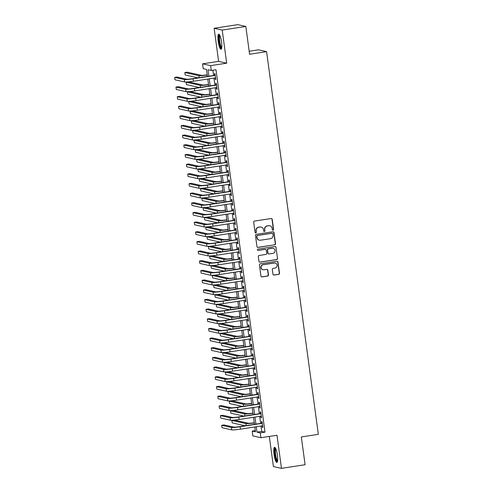 <?xml version="1.0" encoding="UTF-8"?>
<svg xmlns="http://www.w3.org/2000/svg" width="493" height="493" viewBox="0 0 493 493"><rect width="100%" height="100%" fill="white"/><g stroke="black" fill="none" stroke-linecap="round" stroke-linejoin="round"><path stroke-width="0.74" d="M273.017 230.182A0.672 0.653 102.6 0 0 273.578 229.418L272.21 219.342A0.961 0.937 102.6 0 0 271.156 218.535L254.462 221.092A0.961 0.937 102.6 0 0 253.667 222.183L255.029 232.265A0.672 0.653 102.6 0 0 255.768 232.825A0.672 0.653 102.6 0 0 256.323 232.061L256.15 230.761A3.075 2.995 102.6 0 1 258.708 227.267L260.094 227.057A3.075 2.995 102.6 0 1 263.478 229.633L263.65 230.94A0.672 0.653 102.6 0 0 264.39 231.507A0.672 0.653 102.6 0 0 264.951 230.742L264.772 229.436A3.075 2.995 102.6 0 1 267.329 225.948L268.722 225.732A3.075 2.995 102.6 0 1 272.099 228.314L272.278 229.615A0.672 0.653 102.6 0 0 273.017 230.182M272.672 230.139A0.672 0.653 102.6 0 0 273.356 229.368L271.994 219.293A0.961 0.937 102.6 0 0 271.384 218.528M255.423 232.782A0.672 0.653 102.6 0 0 256.107 232.012L256.15 230.761M264.045 231.464A0.672 0.653 102.6 0 0 264.735 230.693L264.772 229.436M277.436 455.267A7.629 1.627 -98.7 0 0 274.576 447.342A7.629 1.627 -98.7 0 0 274.034 454.503A7.629 1.627 -98.7 0 0 276.887 462.428A7.629 1.627 -98.7 0 0 277.436 455.267M221.573 42.115A7.629 1.627 -98.7 0 0 218.713 34.196A7.629 1.627 -98.7 0 0 218.171 41.357A7.629 1.627 -98.7 0 0 221.03 49.282A7.629 1.627 -98.7 0 0 221.573 42.115M272.968 274.268A0.961 0.937 102.6 0 0 274.022 275.076L278.705 274.361A0.961 0.937 102.6 0 0 279.506 273.27L277.99 262.073A0.961 0.937 102.6 0 0 276.937 261.265L260.242 263.829A0.961 0.937 102.6 0 0 259.441 264.92L260.957 276.111A0.961 0.937 102.6 0 0 262.011 276.918L267.668 276.049A0.961 0.937 102.6 0 0 268.469 274.958L267.822 270.17A0.961 0.937 102.6 0 0 266.762 269.363L263.958 269.794A2.57 2.502 102.6 0 1 261.111 267.169A2.57 2.502 102.6 0 1 263.274 264.716L274.262 263.034A2.57 2.502 102.6 0 1 277.109 265.653A2.57 2.502 102.6 0 1 274.946 268.106L273.116 268.389A0.961 0.937 102.6 0 0 272.321 269.48L272.968 274.268M260.994 426.007L261.728 431.424L265 432.158L260.273 432.879L260.926 437.71L252.86 435.911L252.206 431.079L255.479 431.806L254.819 426.956M245.828 26.456L222.207 30.073L214.141 28.274L237.762 24.65L245.828 26.456L249.587 54.236L266.59 51.629L318.336 434.333L301.328 436.946L305.087 464.726L281.466 468.35L276.992 435.251L260.926 437.71M214.141 28.274L218.615 61.372L226.681 63.178L222.207 30.073M226.681 63.178L210.622 65.637L211.275 70.468L208.003 69.741L208.878 76.205M265 432.158L215.996 69.747L211.275 70.468M274.718 244.855A0.961 0.937 102.6 0 0 275.513 243.764L274.003 232.573A0.961 0.937 102.6 0 0 272.943 231.765L256.255 234.323A0.961 0.937 102.6 0 0 255.454 235.414L256.964 246.611A0.961 0.937 102.6 0 0 258.024 247.418L274.496 244.805A0.961 0.937 102.6 0 0 275.297 243.715L273.781 232.523A0.961 0.937 102.6 0 0 273.171 231.759M275.994 247.326L277.51 258.517A0.961 0.937 102.6 0 1 276.709 259.608L260.014 262.165A0.961 0.937 102.6 0 1 258.961 261.364L258.314 256.57A0.961 0.937 102.6 0 1 259.115 255.479L265.881 254.443A0.961 0.937 102.6 0 0 266.682 253.353L266.251 250.173A0.961 0.937 102.6 0 0 265.197 249.366L258.147 250.45A0.672 0.653 102.6 0 1 257.401 249.76A0.672 0.653 102.6 0 1 257.968 249.119L274.94 246.518A0.961 0.937 102.6 0 1 275.994 247.326L277.51 258.517M269.326 436.428L273.399 466.544L281.466 468.35M215.04 77.931L215.244 79.416L215.792 79.539L215.003 73.74L214.461 73.617L214.689 75.312M216.347 87.594L216.55 89.085L217.099 89.202L216.31 83.403L215.768 83.286L215.996 84.975M217.653 97.257L217.857 98.748L218.405 98.871L217.616 93.072L217.074 92.949L217.302 94.638M218.96 106.919L219.163 108.411L219.712 108.534L218.923 102.735L218.381 102.612L218.609 104.306M220.272 116.588L220.47 118.073L221.018 118.197L220.229 112.398L219.687 112.275L219.915 113.969M221.579 126.251L221.776 127.742L222.325 127.86L221.536 122.061L220.993 121.944L221.221 123.632M222.885 135.914L223.082 137.405L223.631 137.529L222.848 131.73L222.3 131.606L222.528 133.295M224.192 145.577L224.389 147.068L224.937 147.191L224.155 141.392L223.606 141.269L223.834 142.964M225.498 155.246L225.695 156.731L226.244 156.854L225.461 151.055L224.913 150.932L225.141 152.627M226.805 164.909L227.002 166.4L227.55 166.517L226.768 160.718L226.219 160.601L226.447 162.289M228.111 174.571L228.308 176.063L228.857 176.186L228.074 170.387L227.526 170.264L227.754 171.952M229.418 184.234L229.615 185.725L230.163 185.849L229.381 180.05L228.832 179.927L229.06 181.621M230.724 193.897L230.921 195.388L231.47 195.511L230.687 189.713L230.139 189.589L230.367 191.284M232.03 203.566L232.234 205.057L232.776 205.174L231.993 199.375L231.445 199.258L231.673 200.947M233.337 213.229L233.54 214.72L234.083 214.843L233.3 209.044L232.751 208.921L232.979 210.61M234.643 222.891L234.847 224.383L235.389 224.506L234.606 218.707L234.058 218.584L234.286 220.272M235.95 232.554L236.153 234.046L236.695 234.169L235.913 228.37L235.364 228.247L235.599 229.941M237.256 242.223L237.46 243.708L238.002 243.832L237.219 238.033L236.671 237.916L236.905 239.604M238.563 251.886L238.766 253.377L239.308 253.494L238.526 247.702L237.977 247.578L238.211 249.267M239.869 261.549L240.073 263.04L240.615 263.163L239.832 257.364L239.29 257.241L239.518 258.93M241.176 271.212L241.379 272.703L241.921 272.826L241.139 267.027L240.596 266.904L240.824 268.599M242.482 280.881L242.685 282.366L243.228 282.489L242.445 276.69L241.903 276.567L242.131 278.262M243.788 290.543L243.992 292.035L244.534 292.152L243.752 286.353L243.209 286.236L243.437 287.924M245.095 300.206L245.298 301.698L245.841 301.821L245.058 296.022L244.516 295.899L244.744 297.587M246.401 309.869L246.605 311.36L247.147 311.484L246.364 305.685L245.822 305.561L246.05 307.256M247.708 319.538L247.911 321.023L248.454 321.146L247.671 315.347L247.129 315.224L247.357 316.919M249.014 329.201L249.218 330.692L249.76 330.809L248.977 325.01L248.435 324.893L248.663 326.582M250.321 338.864L250.524 340.355L251.066 340.478L250.284 334.679L249.741 334.556L249.969 336.244M251.627 348.526L251.831 350.018L252.379 350.141L251.59 344.342L251.048 344.219L251.276 345.913M252.934 358.195L253.137 359.68L253.685 359.804L252.897 354.005L252.354 353.882L252.582 355.576M254.24 367.858L254.443 369.349L254.992 369.467L254.203 363.668L253.661 363.551L253.889 365.239M255.547 377.521L255.75 379.012L256.298 379.135L255.51 373.337L254.967 373.213L255.195 374.902M256.853 387.184L257.056 388.675L257.605 388.798L256.816 382.999L256.274 382.876L256.502 384.571M258.166 396.853L258.363 398.338L258.911 398.461L258.122 392.662L257.58 392.539L257.808 394.234M259.472 406.515L259.669 408.007L260.218 408.124L259.429 402.325L258.887 402.208L259.115 403.896M260.779 416.178L260.976 417.67L261.524 417.793L260.742 411.994L260.193 411.871L260.421 413.559M212.89 70.222L213.598 75.478M213.956 78.097L214.911 85.141M215.262 87.76L216.217 94.804M216.569 97.423L217.524 104.473M217.875 107.086L218.83 114.136M219.182 116.755L220.137 123.798M220.488 126.418L221.443 133.461M221.795 136.08L222.75 143.13M223.101 145.743L224.056 152.793M224.407 155.412L225.363 162.456M225.714 165.075L226.669 172.119M227.02 174.738L227.976 181.788M228.327 184.4L229.282 191.45M229.633 194.069L230.588 201.113M230.94 203.732L231.895 210.776M232.246 213.395L233.201 220.445M233.553 223.058L234.508 230.108M234.859 232.727L235.814 239.771M236.165 242.39L237.121 249.433M237.478 252.052L238.427 259.102M238.785 261.715L239.734 268.765M240.091 271.378L241.04 278.428M241.397 281.047L242.346 288.091M242.704 290.71L243.653 297.754M244.01 300.373L244.959 307.422M245.317 310.035L246.266 317.085M246.623 319.704L247.572 326.748M247.93 329.367L248.879 336.411M249.236 339.03L250.185 346.08M250.543 348.693L251.492 355.743M251.849 358.362L252.804 365.405M253.155 368.024L254.111 375.068M254.462 377.687L255.417 384.737M255.768 387.35L256.724 394.4M257.075 397.019L258.03 404.063M258.381 406.682L259.336 413.726M259.688 416.345L260.643 423.395M262.085 425.841L262.282 427.332L262.831 427.456L262.048 421.657L261.5 421.533L261.728 423.228M266.59 51.629L258.523 49.824L249.181 51.26M255.312 430.605L252.206 431.079M207.43 76.427L206.475 69.396L203.208 68.669L202.555 63.837L210.622 65.637M218.615 61.372L202.555 63.837M256.274 426.735L257.001 432.151L260.273 432.879M209.229 78.818L210.184 85.868M210.536 88.481L211.491 95.531M211.842 98.15L212.797 105.194M213.149 107.813L214.104 114.857M214.455 117.476L215.41 124.526M215.761 127.139L216.717 134.188M217.074 136.808L218.023 143.851M218.381 146.47L219.33 153.514M219.687 156.133L220.636 163.183M220.993 165.796L221.942 172.846M222.3 175.465L223.249 182.509M223.606 185.128L224.555 192.171M224.913 194.79L225.862 201.84M226.219 204.453L227.168 211.503M227.526 214.122L228.475 221.166M228.832 223.785L229.781 230.829M230.139 233.448L231.088 240.498M231.445 243.111L232.394 250.161M232.751 252.78L233.707 259.823M234.058 262.442L235.013 269.486M235.364 272.105L236.32 279.155M236.671 281.768L237.626 288.818M237.977 291.437L238.932 298.481M239.284 301.1L240.239 308.143M240.59 310.763L241.545 317.812M241.897 320.425L242.852 327.475M243.203 330.088L244.158 337.138M244.51 339.757L245.465 346.801M245.816 349.42L246.771 356.464M247.122 359.083L248.078 366.133M248.429 368.746L249.384 375.795M249.735 378.414L250.69 385.458M251.042 388.077L251.997 395.121M252.348 397.74L253.303 404.79M253.655 407.403L254.61 414.453M254.961 417.072L255.916 424.116M254.468 424.337L253.513 417.294M253.162 414.675L252.206 407.625M251.855 405.012L250.9 397.962M250.549 395.349L249.594 388.299M249.242 385.68L248.287 378.636M247.936 376.017L246.981 368.974M246.629 366.354L245.674 359.305M245.323 356.692L244.368 349.642M244.017 347.023L243.061 339.979M242.704 337.36L241.755 330.316M241.397 327.697L240.448 320.647M240.091 318.034L239.142 310.984M238.785 308.365L237.836 301.322M237.478 298.703L236.529 291.659M236.172 289.04L235.223 281.99M234.865 279.377L233.916 272.327M233.559 269.708L232.61 262.664M232.252 260.045L231.303 253.001M230.946 250.382L229.997 243.332M229.639 240.72L228.69 233.67M228.333 231.051L227.378 224.007M227.026 221.388L226.071 214.344M225.72 211.725L224.765 204.675M224.414 202.062L223.458 195.012M223.107 192.393L222.152 185.35M221.801 182.73L220.846 175.687M220.494 173.068L219.539 166.018M219.188 163.405L218.233 156.355M217.881 153.742L216.926 146.692M216.575 144.073L215.62 137.029M215.268 134.41L214.313 127.367M213.962 124.747L213.007 117.698M212.656 115.085L211.7 108.035M211.349 105.416L210.394 98.372M210.043 95.753L209.087 88.709M208.736 86.09L207.781 79.04M261.728 431.424L257.001 432.151M215.244 79.416L215.761 79.342M216.55 89.085L217.068 89.005M217.857 98.748L218.374 98.668M219.163 108.411L219.681 108.331M220.47 118.073L220.987 117.993M221.776 127.742L222.294 127.662M223.082 137.405L223.6 137.325M224.389 147.068L224.907 146.988M225.695 156.731L226.213 156.651M227.002 166.4L227.519 166.32M228.308 176.063L228.826 175.983M229.615 185.725L230.139 185.645M230.921 195.388L231.445 195.308M232.234 205.057L232.751 204.977M233.54 214.72L234.058 214.64M234.847 224.383L235.364 224.303M236.153 234.046L236.671 233.965M237.46 243.708L237.977 243.634M238.766 253.377L239.284 253.297M240.073 263.04L240.59 262.96M241.379 272.703L241.897 272.623M242.685 282.366L243.203 282.292M243.992 292.035L244.51 291.955M245.298 301.698L245.816 301.617M246.605 311.36L247.122 311.28M247.911 321.023L248.429 320.943M249.218 330.692L249.735 330.612M250.524 340.355L251.042 340.275M251.831 350.018L252.348 349.938M253.137 359.68L253.655 359.6M254.443 369.349L254.961 369.269M255.75 379.012L256.268 378.932M257.056 388.675L257.574 388.595M258.363 398.338L258.88 398.258M259.669 408.007L260.187 407.927M260.976 417.67L261.493 417.589M262.282 427.332L262.8 427.252M269.8 225.769L269.585 225.72A3.075 2.995 102.6 0 0 268.506 225.683L268.722 225.732M264.556 229.387A3.075 2.995 102.6 0 1 267.114 225.899L268.506 225.683M261.179 227.094L260.957 227.045A3.075 2.995 102.6 0 0 259.879 227.008L260.094 227.057M255.929 230.712A3.075 2.995 102.6 0 1 258.486 227.218L259.879 227.008M257.58 247.375A0.961 0.937 102.6 0 0 257.802 247.369L274.496 244.805M272.845 233.818A0.672 0.653 102.6 0 0 272.105 233.251L257.451 235.5A0.672 0.653 102.6 0 0 256.89 236.264L257.081 237.638A3.075 2.995 102.6 0 0 260.458 240.214L270.472 238.68A3.075 2.995 102.6 0 0 273.03 235.192L272.845 233.818M272.339 233.257L272.124 233.207A0.672 0.653 102.6 0 0 271.889 233.201L272.105 233.251M259.373 240.183L259.158 240.134A3.075 2.995 102.6 0 1 256.859 237.589L256.674 236.215A0.672 0.653 102.6 0 1 257.235 235.451L271.889 233.201M259.571 262.128A0.961 0.937 102.6 0 0 259.799 262.122L276.493 259.558A0.961 0.937 102.6 0 0 277.294 258.468M265.536 249.378L265.314 249.329A0.961 0.937 102.6 0 0 264.981 249.316L258.147 250.45M272.906 253.365A2.57 2.502 102.6 0 0 273.128 248.318A2.57 2.502 102.6 0 0 272.222 248.287L268.352 248.885A0.961 0.937 102.6 0 0 267.551 249.976L267.982 253.149A0.961 0.937 102.6 0 0 269.036 253.957L272.906 253.365M273.128 248.318L272.906 248.269A2.57 2.502 102.6 0 0 272.007 248.238L272.222 248.287M268.697 253.944L268.482 253.895A0.961 0.937 102.6 0 1 267.761 253.1L267.335 249.926A0.961 0.937 102.6 0 1 268.13 248.836L272.007 248.238M275.778 247.276A0.961 0.937 102.6 0 0 275.168 246.512M275.168 263.065L274.946 263.015A2.57 2.502 102.6 0 0 274.046 262.985L274.262 263.034M263.052 269.763L262.837 269.714A2.57 2.502 102.6 0 1 263.052 264.667L274.046 262.985M261.567 276.875A0.961 0.937 102.6 0 0 261.795 276.869L267.452 276A0.961 0.937 102.6 0 0 268.247 274.909L267.6 270.121A0.961 0.937 102.6 0 0 266.99 269.357M273.578 275.032A0.961 0.937 102.6 0 0 273.806 275.026L278.49 274.311A0.961 0.937 102.6 0 0 279.284 273.221L277.775 262.023A0.961 0.937 102.6 0 0 277.165 261.259M207.208 74.813L207.066 74.837A4.893 0.394 172.3 0 1 201.255 75.318L187.198 72.175L184.838 72.539L198.895 75.682A7.34 0.598 -7.7 0 0 207.239 75.016M184.838 72.539L185.165 74.954L198.124 77.851M215.207 75.232L192.535 78.707A4.893 0.394 172.3 0 1 186.718 79.188L177.024 77.025L174.664 77.389L184.357 79.552A7.34 0.598 -7.7 0 0 193.077 78.831L215.231 75.435M174.664 77.389L174.99 79.804L184.684 81.967A7.34 0.598 -7.7 0 0 193.404 81.246L215.558 77.851M221.684 48.135A6.606 1.411 81.3 0 1 219.157 41.295A6.606 1.411 81.3 0 1 219.681 35.089M219.952 35.644A6.113 1.306 -98.7 0 0 219.736 41.246A6.113 1.306 -98.7 0 0 221.776 47.525M219.151 34.368A7.58 1.621 -98.7 0 0 218.941 41.246A7.58 1.621 -98.7 0 0 221.394 48.986M277.541 461.282A6.606 1.411 81.3 0 1 275.371 456.524A6.606 1.411 81.3 0 1 274.989 448.957A6.606 1.411 81.3 0 1 275.538 448.236M275.815 448.79A6.113 1.306 -98.7 0 0 275.575 449.314A6.113 1.306 -98.7 0 0 275.797 455.668A6.113 1.306 -98.7 0 0 277.633 460.678M275.014 447.515A7.58 1.621 -98.7 0 0 274.767 448.094A7.58 1.621 -98.7 0 0 275.02 455.822A7.58 1.621 -98.7 0 0 277.251 462.132M208.514 84.482L208.373 84.5A4.893 0.394 172.3 0 1 202.561 84.981L188.554 81.85M188.271 81.875L186.144 82.202L200.201 85.344A7.34 0.598 -7.7 0 0 208.545 84.679M186.144 82.202L186.471 84.617L199.431 87.514M209.821 94.145L209.679 94.163A4.893 0.394 172.3 0 1 203.868 94.644L189.86 91.519M189.577 91.544L187.451 91.871L201.508 95.007A7.34 0.598 -7.7 0 0 209.852 94.342M187.451 91.871L187.778 94.286L200.737 97.183M211.127 103.807L210.986 103.832A4.893 0.394 172.3 0 1 205.174 104.313L191.167 101.182M190.883 101.207L188.757 101.533L202.814 104.67A7.34 0.598 -7.7 0 0 211.158 104.011M188.757 101.533L189.084 103.949L202.044 106.845M212.434 113.47L212.292 113.495A4.893 0.394 172.3 0 1 206.481 113.975L192.473 110.845M192.19 110.87L190.064 111.196L204.12 114.339A7.34 0.598 -7.7 0 0 212.465 113.673M190.064 111.196L190.39 113.612L203.35 116.508M216.513 84.895L193.841 88.376A4.893 0.394 172.3 0 1 188.024 88.857L178.33 86.688L175.97 87.051L185.664 89.215A7.34 0.598 -7.7 0 0 194.384 88.493L216.538 85.098M175.97 87.051L176.297 89.467L185.99 91.63A7.34 0.598 -7.7 0 0 194.71 90.909L216.865 87.514M217.82 94.557L195.148 98.039A4.893 0.394 172.3 0 1 189.33 98.52L179.637 96.351L177.277 96.714L186.97 98.883A7.34 0.598 -7.7 0 0 195.69 98.162L217.844 94.761M177.277 96.714L177.603 99.13L187.297 101.299A7.34 0.598 -7.7 0 0 196.017 100.578L218.177 97.176M219.126 104.226L196.454 107.702A4.893 0.394 172.3 0 1 190.637 108.183L180.943 106.02L178.583 106.377L188.277 108.546A7.34 0.598 -7.7 0 0 196.997 107.825L219.157 104.424M178.583 106.377L178.91 108.793L188.603 110.962A7.34 0.598 -7.7 0 0 197.323 110.241L219.484 106.839M220.433 113.889L197.761 117.365A4.893 0.394 172.3 0 1 191.943 117.845L182.25 115.682L179.89 116.046L189.583 118.209A7.34 0.598 -7.7 0 0 198.303 117.488L220.463 114.093M179.89 116.046L180.216 118.462L189.91 120.625A7.34 0.598 -7.7 0 0 198.63 119.904L220.79 116.508M213.74 123.139L213.605 123.158A4.893 0.394 172.3 0 1 207.787 123.638L193.78 120.508M193.496 120.532L191.37 120.859L205.427 124.002A7.34 0.598 -7.7 0 0 213.771 123.336M191.37 120.859L191.697 123.275L204.657 126.171M221.739 123.552L199.067 127.028A4.893 0.394 172.3 0 1 193.25 127.508L183.556 125.345L181.196 125.709L190.89 127.872A7.34 0.598 -7.7 0 0 199.61 127.151L221.77 123.755M181.196 125.709L181.523 128.125L191.216 130.288A7.34 0.598 -7.7 0 0 199.936 129.567L222.096 126.171M215.047 132.802L214.911 132.82A4.893 0.394 172.3 0 1 209.094 133.301L195.086 130.17M194.809 130.201L192.677 130.528L206.733 133.665A7.34 0.598 -7.7 0 0 215.077 132.999M192.677 130.528L193.003 132.944L205.963 135.84M223.046 133.215L200.374 136.697A4.893 0.394 172.3 0 1 194.556 137.177L184.863 135.008L182.502 135.372L192.196 137.541A7.34 0.598 -7.7 0 0 200.916 136.814L223.076 133.418M182.502 135.372L182.829 137.787L192.523 139.957A7.34 0.598 -7.7 0 0 201.243 139.236L223.403 135.834M216.353 142.465L216.217 142.489A4.893 0.394 172.3 0 1 210.4 142.97L196.393 139.839M196.115 139.864L193.983 140.191L208.04 143.327A7.34 0.598 -7.7 0 0 216.384 142.668M193.983 140.191L194.31 142.606L207.27 145.503M224.352 142.884L201.68 146.359A4.893 0.394 172.3 0 1 195.863 146.84L186.169 144.677L183.809 145.034L193.502 147.204A7.34 0.598 -7.7 0 0 202.222 146.483L224.383 143.081M183.809 145.034L184.136 147.45L193.829 149.619A7.34 0.598 -7.7 0 0 202.549 148.898L224.709 145.497M217.666 152.127L217.524 152.152A4.893 0.394 172.3 0 1 211.707 152.633L197.699 149.502M197.422 149.527L195.29 149.854L209.346 152.996A7.34 0.598 -7.7 0 0 217.69 152.331M195.29 149.854L195.616 152.269L208.576 155.166M225.658 152.547L202.987 156.022A4.893 0.394 172.3 0 1 197.169 156.503L187.482 154.34L185.115 154.703L194.809 156.866A7.34 0.598 -7.7 0 0 203.529 156.145L225.689 152.75M185.115 154.703L185.442 157.119L195.136 159.282A7.34 0.598 -7.7 0 0 203.856 158.561L226.016 155.166M218.972 161.796L218.83 161.815A4.893 0.394 172.3 0 1 213.013 162.296L199.006 159.165M198.728 159.19L196.596 159.516L210.653 162.659A7.34 0.598 -7.7 0 0 218.997 161.994M196.596 159.516L196.923 161.932L209.882 164.828M226.965 162.209L204.293 165.685A4.893 0.394 172.3 0 1 198.476 166.166L188.788 164.003L186.422 164.366L196.115 166.529A7.34 0.598 -7.7 0 0 204.835 165.808L226.996 162.413M186.422 164.366L186.748 166.782L196.442 168.945A7.34 0.598 -7.7 0 0 205.162 168.224L227.322 164.828M220.279 171.459L220.137 171.478A4.893 0.394 172.3 0 1 214.319 171.958L200.312 168.828M200.035 168.859L197.903 169.185L211.959 172.322A7.34 0.598 -7.7 0 0 220.303 171.656M197.903 169.185L198.229 171.601L211.189 174.491M228.271 171.872L205.599 175.354A4.893 0.394 172.3 0 1 199.782 175.835L190.095 173.665L187.728 174.029L197.422 176.192A7.34 0.598 -7.7 0 0 206.142 175.471L228.302 172.075M187.728 174.029L188.055 176.445L197.748 178.614A7.34 0.598 -7.7 0 0 206.468 177.887L228.629 174.491M221.585 181.122L221.443 181.147A4.893 0.394 172.3 0 1 215.626 181.627L201.619 178.497M201.341 178.521L199.209 178.848L213.266 181.985A7.34 0.598 -7.7 0 0 221.61 181.325M199.209 178.848L199.536 181.264L212.495 184.16M229.578 181.541L206.906 185.017A4.893 0.394 172.3 0 1 201.089 185.497L191.401 183.328L189.035 183.692L198.728 185.861A7.34 0.598 -7.7 0 0 207.448 185.14L229.609 181.738M189.035 183.692L189.361 186.107L199.055 188.277A7.34 0.598 -7.7 0 0 207.775 187.556L229.935 184.154M222.891 190.785L222.75 190.809A4.893 0.394 172.3 0 1 216.932 191.29L202.925 188.16M202.648 188.184L200.515 188.511L214.572 191.654A7.34 0.598 -7.7 0 0 222.916 190.988M200.515 188.511L200.842 190.927L213.802 193.823M230.884 191.204L208.212 194.68A4.893 0.394 172.3 0 1 202.395 195.16L192.708 192.997L190.341 193.361L200.035 195.524A7.34 0.598 -7.7 0 0 208.755 194.803L230.915 191.407M190.341 193.361L190.668 195.776L200.361 197.939A7.34 0.598 -7.7 0 0 209.081 197.218L231.242 193.823M232.191 200.867L209.519 204.342A4.893 0.394 172.3 0 1 203.701 204.823L194.014 202.66L191.648 203.024L201.341 205.187A7.34 0.598 -7.7 0 0 210.061 204.466L232.221 201.07M191.648 203.024L191.974 205.439L201.668 207.602A7.34 0.598 -7.7 0 0 210.388 206.881L232.548 203.486M233.497 210.529L210.825 214.011A4.893 0.394 172.3 0 1 205.014 214.492L195.32 212.323L192.954 212.686L202.648 214.849A7.34 0.598 -7.7 0 0 211.374 214.128L233.528 210.733M192.954 212.686L193.281 215.102L202.974 217.265A7.34 0.598 -7.7 0 0 211.7 216.544L233.855 213.149M224.198 200.448L224.056 200.472A4.893 0.394 172.3 0 1 218.239 200.953L204.231 197.822M203.954 197.847L201.822 198.174L215.879 201.317A7.34 0.598 -7.7 0 0 224.223 200.651M201.822 198.174L202.148 200.589L215.108 203.486M225.504 210.117L225.363 210.135A4.893 0.394 172.3 0 1 219.545 210.616L205.538 207.485M205.261 207.516L203.134 207.836L217.185 210.979A7.34 0.598 -7.7 0 0 225.529 210.314M203.134 207.836L203.461 210.258L216.421 213.149M226.811 219.779L226.669 219.798A4.893 0.394 172.3 0 1 220.852 220.285L206.844 217.154M206.567 217.179L204.441 217.505L218.491 220.642A7.34 0.598 -7.7 0 0 226.835 219.977M204.441 217.505L204.768 219.921L217.727 222.818M234.81 220.198L212.132 223.674A4.893 0.394 172.3 0 1 206.32 224.155L196.627 221.986L194.26 222.349L203.954 224.518A7.34 0.598 -7.7 0 0 212.68 223.797L234.834 220.396M194.26 222.349L194.587 224.765L204.281 226.934A7.34 0.598 -7.7 0 0 213.007 226.213L235.161 222.811M228.117 229.442L227.976 229.467A4.893 0.394 172.3 0 1 222.158 229.948L208.151 226.817M207.873 226.842L205.747 227.168L219.798 230.311A7.34 0.598 -7.7 0 0 228.142 229.646M205.747 227.168L206.074 229.584L219.034 232.48M236.116 229.861L213.438 233.337A4.893 0.394 172.3 0 1 207.627 233.818L197.933 231.655L195.573 232.012L205.261 234.181A7.34 0.598 -7.7 0 0 213.987 233.46L236.141 230.058M195.573 232.012L195.9 234.434L205.587 236.597A7.34 0.598 -7.7 0 0 214.313 235.876L236.467 232.48M229.424 239.105L229.282 239.13A4.893 0.394 172.3 0 1 223.465 239.61L209.457 236.48M209.18 236.504L207.054 236.831L221.104 239.974A7.34 0.598 -7.7 0 0 229.448 239.308M207.054 236.831L207.38 239.247L220.34 242.143M237.423 239.524L214.745 243A4.893 0.394 172.3 0 1 208.933 243.48L199.24 241.317L196.88 241.681L206.567 243.844A7.34 0.598 -7.7 0 0 215.293 243.123L237.447 239.727M196.88 241.681L197.206 244.097L206.894 246.26A7.34 0.598 -7.7 0 0 215.62 245.539L237.774 242.143M230.73 248.774L230.588 248.792A4.893 0.394 172.3 0 1 224.771 249.273L210.764 246.143M210.486 246.167L208.36 246.494L222.411 249.637A7.34 0.598 -7.7 0 0 230.755 248.971M208.36 246.494L208.687 248.91L221.647 251.806M238.729 249.187L216.051 252.669A4.893 0.394 172.3 0 1 210.24 253.149L200.546 250.98L198.186 251.344L207.873 253.507A7.34 0.598 -7.7 0 0 216.6 252.786L238.754 249.39M198.186 251.344L198.513 253.759L208.2 255.922A7.34 0.598 -7.7 0 0 216.926 255.201L239.08 251.806M232.037 258.437L231.895 258.455A4.893 0.394 172.3 0 1 226.077 258.936L212.07 255.812M211.793 255.836L209.667 256.163L223.717 259.3A7.34 0.598 -7.7 0 0 232.061 258.634M209.667 256.163L209.993 258.579L222.953 261.475M240.036 258.856L217.358 262.331A4.893 0.394 172.3 0 1 211.546 262.812L201.853 260.643L199.492 261.007L209.18 263.176A7.34 0.598 -7.7 0 0 217.906 262.455L240.06 259.053M199.492 261.007L199.819 263.422L209.507 265.591A7.34 0.598 -7.7 0 0 218.233 264.87L240.387 261.469M233.343 268.1L233.201 268.124A4.893 0.394 172.3 0 1 227.39 268.605L213.383 265.474M213.099 265.499L210.973 265.826L225.024 268.962A7.34 0.598 -7.7 0 0 233.368 268.303M210.973 265.826L211.3 268.241L224.26 271.138M241.342 268.519L218.664 271.994A4.893 0.394 172.3 0 1 212.853 272.475L203.159 270.312L200.799 270.669L210.486 272.839A7.34 0.598 -7.7 0 0 219.212 272.118L241.367 268.716M200.799 270.669L201.126 273.085L210.813 275.254A7.34 0.598 -7.7 0 0 219.539 274.533L241.693 271.138M234.65 277.762L234.508 277.787A4.893 0.394 172.3 0 1 228.697 278.268L214.689 275.137M214.406 275.162L212.28 275.488L226.33 278.631A7.34 0.598 -7.7 0 0 234.674 277.966M212.28 275.488L212.606 277.904L225.566 280.8M242.648 278.181L219.97 281.657A4.893 0.394 172.3 0 1 214.159 282.138L204.466 279.975L202.105 280.338L211.793 282.501A7.34 0.598 -7.7 0 0 220.519 281.78L242.673 278.385M202.105 280.338L202.432 282.754L212.119 284.917A7.34 0.598 -7.7 0 0 220.846 284.196L243 280.8M235.956 287.431L235.814 287.45A4.893 0.394 172.3 0 1 230.003 287.93L215.996 284.8M215.712 284.825L213.586 285.151L227.637 288.294A7.34 0.598 -7.7 0 0 235.981 287.629M213.586 285.151L213.913 287.567L226.872 290.463M243.955 287.844L221.277 291.326A4.893 0.394 172.3 0 1 215.466 291.807L205.772 289.637L203.412 290.001L213.105 292.164A7.34 0.598 -7.7 0 0 221.825 291.443L243.98 288.048M203.412 290.001L203.738 292.417L213.432 294.58A7.34 0.598 -7.7 0 0 222.152 293.859L244.306 290.463M237.262 297.094L237.121 297.113A4.893 0.394 172.3 0 1 231.309 297.593L217.302 294.469M217.019 294.494L214.893 294.82L228.943 297.957A7.34 0.598 -7.7 0 0 237.287 297.291M214.893 294.82L215.219 297.236L228.179 300.132M238.569 306.757L238.427 306.782A4.893 0.394 172.3 0 1 232.616 307.262L218.609 304.132M218.325 304.156L216.199 304.483L230.249 307.62A7.34 0.598 -7.7 0 0 238.594 306.96M216.199 304.483L216.526 306.899L229.485 309.795M239.875 316.42L239.734 316.444A4.893 0.394 172.3 0 1 233.922 316.925L219.915 313.794M219.631 313.819L217.505 314.146L231.556 317.289A7.34 0.598 -7.7 0 0 239.9 316.623M217.505 314.146L217.832 316.561L230.792 319.458M245.261 297.513L222.583 300.989A4.893 0.394 172.3 0 1 216.772 301.469L207.078 299.3L204.718 299.664L214.412 301.833A7.34 0.598 -7.7 0 0 223.132 301.112L245.286 297.71M204.718 299.664L205.045 302.08L214.738 304.249A7.34 0.598 -7.7 0 0 223.458 303.528L245.613 300.126M246.568 307.176L223.89 310.652A4.893 0.394 172.3 0 1 218.079 311.132L208.385 308.969L206.025 309.327L215.718 311.496A7.34 0.598 -7.7 0 0 224.438 310.775L246.592 307.373M206.025 309.327L206.351 311.742L216.045 313.912A7.34 0.598 -7.7 0 0 224.765 313.191L246.919 309.789M247.874 316.839L225.196 320.314A4.893 0.394 172.3 0 1 219.385 320.795L209.691 318.632L207.331 318.996L217.025 321.159A7.34 0.598 -7.7 0 0 225.745 320.438L247.899 317.042M207.331 318.996L207.658 321.411L217.351 323.574A7.34 0.598 -7.7 0 0 226.071 322.853L248.225 319.458M241.182 326.089L241.04 326.107A4.893 0.394 172.3 0 1 235.229 326.588L221.221 323.457M220.938 323.482L218.812 323.809L232.862 326.951A7.34 0.598 -7.7 0 0 241.213 326.286M218.812 323.809L219.138 326.224L232.098 329.121M249.181 326.502L226.503 329.977A4.893 0.394 172.3 0 1 220.691 330.464L210.998 328.295L208.638 328.658L218.331 330.821A7.34 0.598 -7.7 0 0 227.051 330.1L249.205 326.705M208.638 328.658L208.964 331.074L218.658 333.237A7.34 0.598 -7.7 0 0 227.378 332.516L249.532 329.121M242.488 335.751L242.346 335.77A4.893 0.394 172.3 0 1 236.535 336.251L222.528 333.12M222.244 333.151L220.118 333.478L234.169 336.614A7.34 0.598 -7.7 0 0 242.519 335.949M220.118 333.478L220.445 335.893L233.405 338.79M250.487 336.164L227.815 339.646A4.893 0.394 172.3 0 1 221.998 340.127L212.304 337.958L209.944 338.321L219.638 340.49A7.34 0.598 -7.7 0 0 228.358 339.763L250.512 336.368M209.944 338.321L210.271 340.737L219.964 342.906A7.34 0.598 -7.7 0 0 228.684 342.185L250.838 338.783M243.795 345.414L243.653 345.439A4.893 0.394 172.3 0 1 237.842 345.92L223.834 342.789M223.551 342.814L221.425 343.14L235.475 346.277A7.34 0.598 -7.7 0 0 243.825 345.618M221.425 343.14L221.751 345.556L234.711 348.452M251.794 345.833L229.122 349.309A4.893 0.394 172.3 0 1 223.304 349.79L213.611 347.627L211.25 347.984L220.944 350.153A7.34 0.598 -7.7 0 0 229.664 349.432L251.818 346.031M211.25 347.984L211.577 350.4L221.271 352.569A7.34 0.598 -7.7 0 0 229.991 351.848L252.145 348.446M245.101 355.077L244.959 355.102A4.893 0.394 172.3 0 1 239.148 355.582L225.141 352.452M224.857 352.477L222.731 352.803L236.788 355.946A7.34 0.598 -7.7 0 0 245.132 355.28M222.731 352.803L223.058 355.219L236.018 358.115M253.1 355.496L230.428 358.972A4.893 0.394 172.3 0 1 224.611 359.452L214.917 357.289L212.557 357.653L222.251 359.816A7.34 0.598 -7.7 0 0 230.97 359.095L253.125 355.7M212.557 357.653L212.884 360.069L222.577 362.232A7.34 0.598 -7.7 0 0 231.297 361.511L253.451 358.115M246.408 364.746L246.266 364.765A4.893 0.394 172.3 0 1 240.455 365.245L226.447 362.115M226.164 362.139L224.038 362.466L238.094 365.609A7.34 0.598 -7.7 0 0 246.438 364.943M224.038 362.466L224.364 364.882L237.324 367.778M247.714 374.409L247.572 374.427A4.893 0.394 172.3 0 1 241.761 374.908L227.754 371.777M227.47 371.808L225.344 372.135L239.401 375.272A7.34 0.598 -7.7 0 0 247.745 374.606M225.344 372.135L225.671 374.551L238.63 377.447M249.02 384.072L248.879 384.096A4.893 0.394 172.3 0 1 243.067 384.577L229.06 381.446M228.777 381.471L226.651 381.798L240.707 384.934A7.34 0.598 -7.7 0 0 249.051 384.275M226.651 381.798L226.977 384.213L239.937 387.11M254.406 365.159L231.735 368.635A4.893 0.394 172.3 0 1 225.917 369.115L216.224 366.952L213.863 367.316L223.557 369.479A7.34 0.598 -7.7 0 0 232.277 368.758L254.431 365.362M213.863 367.316L214.19 369.732L223.884 371.895A7.34 0.598 -7.7 0 0 232.604 371.174L254.758 367.778M255.713 374.822L233.041 378.304A4.893 0.394 172.3 0 1 227.224 378.784L217.53 376.615L215.17 376.979L224.863 379.142A7.34 0.598 -7.7 0 0 233.583 378.421L255.738 375.025M215.17 376.979L215.496 379.394L225.19 381.564A7.34 0.598 -7.7 0 0 233.91 380.842L256.07 377.441M257.019 384.491L234.348 387.966A4.893 0.394 172.3 0 1 228.53 388.447L218.837 386.284L216.476 386.641L226.17 388.811A7.34 0.598 -7.7 0 0 234.89 388.09L257.05 384.688M216.476 386.641L216.803 389.057L226.497 391.226A7.34 0.598 -7.7 0 0 235.216 390.505L257.377 387.104M250.327 393.734L250.185 393.759A4.893 0.394 172.3 0 1 244.374 394.24L230.367 391.109M230.083 391.134L227.957 391.46L242.014 394.603A7.34 0.598 -7.7 0 0 250.358 393.938M227.957 391.46L228.284 393.876L241.243 396.773M258.326 394.154L235.654 397.629A4.893 0.394 172.3 0 1 229.837 398.11L220.143 395.947L217.783 396.31L227.476 398.473A7.34 0.598 -7.7 0 0 236.196 397.752L258.357 394.357M217.783 396.31L218.109 398.726L227.803 400.889A7.34 0.598 -7.7 0 0 236.523 400.168L258.683 396.773M251.633 403.403L251.498 403.422A4.893 0.394 172.3 0 1 245.68 403.903L231.673 400.772M231.39 400.797L229.263 401.123L243.32 404.266A7.34 0.598 -7.7 0 0 251.664 403.601M229.263 401.123L229.59 403.539L242.55 406.435M259.632 403.816L236.96 407.292A4.893 0.394 172.3 0 1 231.143 407.773L221.449 405.61L219.089 405.973L228.783 408.136A7.34 0.598 -7.7 0 0 237.503 407.415L259.663 404.02M219.089 405.973L219.416 408.389L229.109 410.552A7.34 0.598 -7.7 0 0 237.829 409.831L259.99 406.435M252.94 413.066L252.804 413.085A4.893 0.394 172.3 0 1 246.987 413.565L232.979 410.435M232.696 410.466L230.57 410.792L244.627 413.929A7.34 0.598 -7.7 0 0 252.971 413.263M230.57 410.792L230.897 413.208L243.856 416.098M260.939 413.479L238.267 416.961A4.893 0.394 172.3 0 1 232.449 417.442L222.756 415.272L220.396 415.636L230.089 417.799A7.34 0.598 -7.7 0 0 238.809 417.078L260.97 413.682M220.396 415.636L220.722 418.052L230.416 420.221A7.34 0.598 -7.7 0 0 239.136 419.494L261.296 416.098M254.246 422.729L254.111 422.754A4.893 0.394 172.3 0 1 248.293 423.234L234.286 420.104M234.009 420.128L231.876 420.455L245.933 423.592A7.34 0.598 -7.7 0 0 254.277 422.932M231.876 420.455L232.203 422.871L245.163 425.767M262.245 423.148L239.573 426.624A4.893 0.394 172.3 0 1 233.756 427.104L224.062 424.935L221.702 425.299L231.396 427.468A7.34 0.598 -7.7 0 0 240.116 426.747L262.276 423.345M221.702 425.299L222.029 427.714L231.722 429.884A7.34 0.598 -7.7 0 0 240.442 429.163L262.603 425.761M198.895 75.682L199.166 77.691M193.077 78.831L193.404 81.246M184.357 79.552L184.684 81.967M200.201 85.344L200.472 87.353M201.508 95.007L201.779 97.022M202.814 104.67L203.085 106.685M204.12 114.339L204.392 116.348M194.384 88.493L194.71 90.909M185.664 89.215L185.99 91.63M195.69 98.162L196.017 100.578M186.97 98.883L187.297 101.299M196.997 107.825L197.323 110.241M188.277 108.546L188.603 110.962M198.303 117.488L198.63 119.904M189.583 118.209L189.91 120.625M205.427 124.002L205.698 126.011M199.61 127.151L199.936 129.567M190.89 127.872L191.216 130.288M206.733 133.665L207.005 135.68M200.916 136.814L201.243 139.236M192.196 137.541L192.523 139.957M208.04 143.327L208.311 145.343M202.222 146.483L202.549 148.898M193.502 147.204L193.829 149.619M209.346 152.996L209.617 155.005M203.529 156.145L203.856 158.561M194.809 156.866L195.136 159.282M210.653 162.659L210.924 164.668M204.835 165.808L205.162 168.224M196.115 166.529L196.442 168.945M211.959 172.322L212.23 174.337M206.142 175.471L206.468 177.887M197.422 176.192L197.748 178.614M213.266 181.985L213.537 184M207.448 185.14L207.775 187.556M198.728 185.861L199.055 188.277M214.572 191.654L214.843 193.663M208.755 194.803L209.081 197.218M200.035 195.524L200.361 197.939M210.061 204.466L210.388 206.881M201.341 205.187L201.668 207.602M211.374 214.128L211.7 216.544M202.648 214.849L202.974 217.265M215.879 201.317L216.15 203.326M217.185 210.979L217.456 212.994M218.491 220.642L218.763 222.657M212.68 223.797L213.007 226.213M203.954 224.518L204.281 226.934M219.798 230.311L220.069 232.32M213.987 233.46L214.313 235.876M205.261 234.181L205.587 236.597M221.104 239.974L221.375 241.983M215.293 243.123L215.62 245.539M206.567 243.844L206.894 246.26M222.411 249.637L222.682 251.652M216.6 252.786L216.926 255.201M207.873 253.507L208.2 255.922M223.717 259.3L223.988 261.315M217.906 262.455L218.233 264.87M209.18 263.176L209.507 265.591M225.024 268.962L225.295 270.977M219.212 272.118L219.539 274.533M210.486 272.839L210.813 275.254M226.33 278.631L226.601 280.64M220.519 281.78L220.846 284.196M211.793 282.501L212.119 284.917M227.637 288.294L227.908 290.309M221.825 291.443L222.152 293.859M213.105 292.164L213.432 294.58M228.943 297.957L229.214 299.972M230.249 307.62L230.521 309.635M231.556 317.289L231.833 319.298M223.132 301.112L223.458 303.528M214.412 301.833L214.738 304.249M224.438 310.775L224.765 313.191M215.718 311.496L216.045 313.912M225.745 320.438L226.071 322.853M217.025 321.159L217.351 323.574M232.862 326.951L233.14 328.96M227.051 330.1L227.378 332.516M218.331 330.821L218.658 333.237M234.169 336.614L234.446 338.629M228.358 339.763L228.684 342.185M219.638 340.49L219.964 342.906M235.475 346.277L235.753 348.292M229.664 349.432L229.991 351.848M220.944 350.153L221.271 352.569M236.788 355.946L237.059 357.955M230.97 359.095L231.297 361.511M222.251 359.816L222.577 362.232M238.094 365.609L238.365 367.618M239.401 375.272L239.672 377.287M240.707 384.934L240.978 386.95M232.277 368.758L232.604 371.174M223.557 369.479L223.884 371.895M233.583 378.421L233.91 380.842M224.863 379.142L225.19 381.564M234.89 388.09L235.216 390.505M226.17 388.811L226.497 391.226M242.014 394.603L242.285 396.612M236.196 397.752L236.523 400.168M227.476 398.473L227.803 400.889M243.32 404.266L243.591 406.275M237.503 407.415L237.829 409.831M228.783 408.136L229.109 410.552M244.627 413.929L244.898 415.944M238.809 417.078L239.136 419.494M230.089 417.799L230.416 420.221M245.933 423.592L246.204 425.607M240.116 426.747L240.442 429.163M231.396 427.468L231.722 429.884"/></g></svg>
